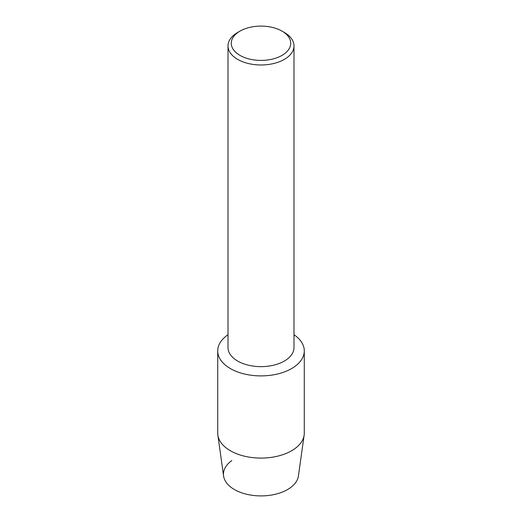 <?xml version="1.0" encoding="UTF-8"?>
<svg xmlns="http://www.w3.org/2000/svg" width="522" height="522" viewBox="0 0 522 522"><rect width="100%" height="100%" fill="white"/><g stroke="black" fill="none" stroke-linecap="round" stroke-linejoin="round"><path stroke-width="0.78" d="M304.28 350.908A43.28 24.991 180 0 1 291.602 368.578A43.28 24.991 180 0 0 293.99 334.732A43.28 24.991 180 0 1 304.28 350.908L304.28 433.097A43.28 24.991 180 0 1 304.143 435.107L298.421 475.979A37.545 21.676 180 0 1 287.544 489.558A37.545 21.676 180 0 1 235.879 490.341A37.545 21.676 180 0 1 231.827 460.587M282.017 31.124L284.327 32.462A32.99 19.046 180 0 1 293.99 45.929L293.99 347.593A32.99 19.046 180 0 1 284.327 361.067A32.99 19.046 180 0 1 248.374 365.191A32.99 19.046 180 0 1 228.01 347.593L228.01 45.929A32.99 19.046 180 0 1 237.673 32.462L239.989 31.124A29.715 17.154 180 0 1 239.989 31.124A29.715 17.154 180 0 1 282.017 31.124A29.715 17.154 180 0 1 282.01 55.391A29.715 17.154 180 0 1 239.989 55.391A29.715 17.154 180 0 1 239.983 31.124L237.673 32.462M291.602 368.578A43.28 24.991 180 0 1 231.664 369.276A43.28 24.991 180 0 1 228.01 334.732A43.28 24.991 180 0 0 217.72 350.908A43.28 24.991 180 0 0 244.44 373.993A43.28 24.991 180 0 0 291.602 368.578M293.99 45.929A32.99 19.046 180 0 1 284.327 59.397A32.99 19.046 180 0 1 248.374 63.527A32.99 19.046 180 0 1 228.01 45.929M304.143 435.107A43.28 24.991 180 0 1 291.602 450.767A43.28 24.991 180 0 1 246.064 456.548A43.28 24.991 180 0 1 217.857 435.107A43.28 24.991 180 0 1 217.72 433.097L217.72 350.908M287.544 489.558A37.545 21.676 180 0 1 248.041 494.575A37.545 21.676 180 0 1 223.579 475.979L217.857 435.107"/></g></svg>
